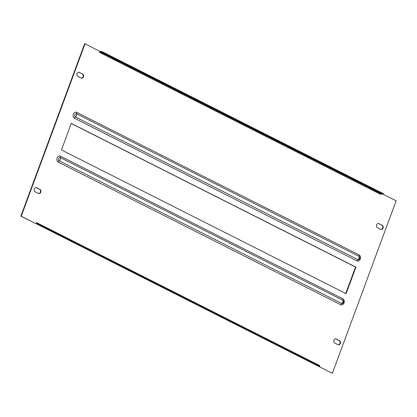 <?xml version="1.0" encoding="UTF-8"?>
<svg xmlns="http://www.w3.org/2000/svg" width="417" height="417" viewBox="0 0 417 417"><rect width="100%" height="100%" fill="white"/><g stroke="black" fill="none" stroke-linecap="round" stroke-linejoin="round"><path stroke-width="0.63" d="M81.341 78.135A2.174 1.647 101.2 0 0 83.155 76.389A2.174 1.647 101.2 0 0 82.311 73.96L78.902 72.24A2.174 1.647 101.2 0 0 78.771 72.183M79.298 72.318A2.174 1.647 101.2 0 0 78.975 72.209A2.174 1.647 101.2 0 0 77.056 73.585A2.174 1.647 101.2 0 0 77.802 76.358L81.211 78.078A2.174 1.647 101.2 0 0 81.534 78.193A2.174 1.647 101.2 0 0 83.52 76.598A2.174 1.647 101.2 0 0 82.707 74.038L78.902 72.24M380.919 229.413A2.174 1.647 101.2 0 0 382.733 227.672A2.174 1.647 101.2 0 0 381.883 225.243L378.474 223.517A2.174 1.647 101.2 0 0 378.349 223.46M378.876 223.595A2.174 1.647 101.2 0 0 378.553 223.486A2.174 1.647 101.2 0 0 376.634 224.862A2.174 1.647 101.2 0 0 377.38 227.635L380.789 229.36A2.174 1.647 101.2 0 0 381.112 229.47A2.174 1.647 101.2 0 0 383.098 227.88A2.174 1.647 101.2 0 0 382.285 225.321L378.474 223.517M36.081 187.587A2.174 1.647 -78.8 0 1 36.211 187.64L39.62 189.365A2.174 1.647 -78.8 0 1 40.465 191.794A2.174 1.647 -78.8 0 1 38.651 193.54M34.371 188.99A2.174 1.647 -78.8 0 1 36.284 187.608A2.174 1.647 -78.8 0 1 36.607 187.723L40.016 189.443A2.174 1.647 -78.8 0 1 40.83 192.002A2.174 1.647 -78.8 0 1 38.849 193.592A2.174 1.647 -78.8 0 1 38.526 193.483L35.117 191.757A2.174 1.647 -78.8 0 1 34.371 188.99M335.659 338.865A2.174 1.647 -78.8 0 1 335.789 338.922L339.198 340.642A2.174 1.647 -78.8 0 1 340.043 343.071A2.174 1.647 -78.8 0 1 338.229 344.817M333.949 340.267A2.174 1.647 -78.8 0 1 335.862 338.885A2.174 1.647 -78.8 0 1 336.185 339L339.594 340.72A2.174 1.647 -78.8 0 1 340.408 343.28A2.174 1.647 -78.8 0 1 338.427 344.869A2.174 1.647 -78.8 0 1 338.098 344.76L334.689 343.04A2.174 1.647 -78.8 0 1 333.949 340.267M317.837 364.672A0.62 0.396 116.8 0 1 317.843 364.661L36.592 222.636L36.164 223.788L21.246 216.256L85.068 43.733L99.924 51.421A1.241 0.792 -63.2 0 1 100.382 51.343L102.17 51.698L383.421 193.723L383.213 194.301L396.15 200.822L332.333 373.345L317.446 365.73M99.924 51.421L99.554 52.417L380.81 194.442A0.62 0.396 116.8 0 1 381.419 193.947L100.169 51.922A0.62 0.396 -63.2 0 0 99.554 52.417M71.276 123.396L355.941 267.141L346.12 293.683L61.461 149.938L71.276 123.396M71.239 123.5L355.539 267.062L345.761 293.5M332.333 373.345L317.087 365.547M36.164 223.788L20.85 216.178L84.667 43.655L85.068 43.733M317.415 365.813L317.019 365.735M21.246 216.256L20.85 216.178M100.169 51.922L101.956 52.276L383.213 194.301L381.419 193.947M102.17 51.698L101.956 52.276M36.592 222.636A0.62 0.396 -63.2 0 0 36.774 223.293L38.567 223.648L38.354 224.226L36.56 223.866A1.241 0.792 -63.2 0 1 36.43 223.825L317.681 365.85A1.241 0.792 116.8 0 1 317.566 365.766M38.567 223.648L319.818 365.673L319.604 366.251L317.811 365.891A1.241 0.792 116.8 0 1 317.681 365.85M319.604 366.251L38.354 224.226M355.941 267.141L355.539 267.062M74.45 118.235A1.861 1.188 116.8 0 1 75.414 116.963L357.948 259.629A1.715 1.298 101.2 0 0 359.543 258.983L359.543 258.983A1.715 1.298 101.2 0 0 359.829 257.55L359.829 257.55A1.715 1.298 101.2 0 0 359.126 256.45L76.592 113.778A1.715 1.298 101.2 0 0 74.825 114.774A1.715 1.298 101.2 0 0 75.414 116.963A2.174 1.392 -63.2 0 0 76.592 113.778A1.861 1.188 -63.2 0 1 76.639 112.324L359.167 254.99A3.18 2.408 -78.8 0 1 360.257 259.051A3.18 2.408 -78.8 0 1 356.983 260.906L74.45 118.235A3.18 2.408 -78.8 0 1 73.361 114.175A3.18 2.408 -78.8 0 1 76.639 112.324M60.418 156.172A1.861 1.188 -63.2 0 0 60.371 157.631L342.904 300.303A1.715 1.298 -78.8 0 1 343.608 301.402L343.608 301.402A1.715 1.298 -78.8 0 1 343.321 302.836L343.321 302.836A1.715 1.298 -78.8 0 1 341.726 303.482L59.193 160.816A1.715 1.298 -78.8 0 1 58.604 158.627A1.715 1.298 -78.8 0 1 60.371 157.631A2.174 1.392 116.8 0 1 59.193 160.816A1.861 1.188 116.8 0 0 58.229 162.088L340.762 304.759A3.18 2.408 101.2 0 0 344.035 302.904A3.18 2.408 101.2 0 0 342.946 298.843L60.418 156.172A3.18 2.408 101.2 0 0 57.139 158.027A3.18 2.408 101.2 0 0 58.229 162.088M36.607 187.723L36.211 187.64M336.185 339L335.789 338.922M317.811 365.891L36.56 223.866M339.594 340.72L339.198 340.642M40.016 189.443L39.62 189.365M382.285 225.321L381.883 225.243M82.707 74.038L82.311 73.96M356.983 260.906A1.861 1.188 -63.2 0 1 357.948 259.629A2.174 1.392 -63.2 0 0 359.126 256.45A1.861 1.188 116.8 0 1 359.167 254.99M342.946 298.843A1.861 1.188 116.8 0 0 342.904 300.303A2.174 1.392 116.8 0 1 341.726 303.482A1.861 1.188 -63.2 0 0 340.762 304.759M359.543 258.983A2.174 2.174 0 0 0 359.829 257.55M343.321 302.836A2.174 2.174 0 0 0 343.608 301.402"/></g></svg>
